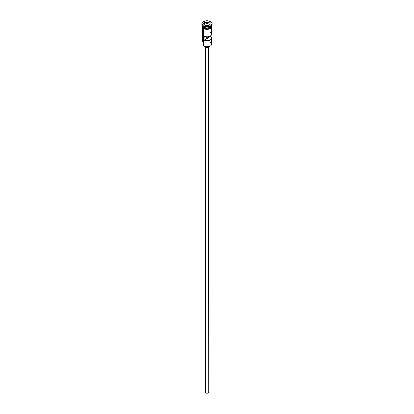 <?xml version="1.0" encoding="UTF-8"?>
<svg xmlns="http://www.w3.org/2000/svg" width="414" height="414" viewBox="0 0 414 414"><rect width="100%" height="100%" fill="white"/><g stroke="black" fill="none" stroke-linecap="round" stroke-linejoin="round"><path stroke-width="0.62" d="M210.353 42.13A4.74 2.738 180 0 1 210.353 46.001A4.74 2.738 180 0 1 203.647 46.001L203.781 46.078A4.549 2.629 0 0 0 210.219 46.078A4.549 2.629 0 0 0 210.281 46.037M210.353 46.001L207 46.844L203.647 46.001A4.74 2.738 0 0 0 208.811 46.591A4.74 2.738 0 0 0 211.74 44.065L211.74 38.026A4.74 2.738 180 0 1 209.075 40.489A4.74 2.738 180 0 1 204.076 40.179L204.076 36.313A4.74 2.738 0 0 0 209.075 36.618A4.74 2.738 0 0 0 211.74 34.16L211.74 27.464M211.74 38.026A4.74 2.738 180 0 0 210.731 36.339L208.138 37.834L210.731 36.339L210.731 35.847L211.73 38.191L211.321 39.149L210.353 39.961L207.285 40.758L204.076 40.179L206.669 38.683L207.838 38.512L207.838 36.851L208.03 38.367L208.138 36.815L210.902 35.713L211.601 34.812L211.704 33.829M205.996 47.47L205.996 393.062A1.423 0.823 0 0 0 207.543 393.238A1.423 0.823 0 0 0 208.423 392.477L207.543 393.238L205.996 393.062L205.996 47.47M205.106 46.606A1.894 1.092 0 0 0 205.66 47.315L205.66 46.73L205.66 47.315A1.894 1.092 0 0 0 207.673 47.563A1.894 1.092 0 0 0 208.894 46.606M210.224 23.251A4.74 2.738 0 0 0 205.416 22.677A4.74 2.738 0 0 0 202.306 24.871M202.612 26.294A4.642 2.681 0 0 0 203.714 27.308L203.714 27.231A4.642 2.681 180 0 0 210.317 27.21A4.642 2.681 180 0 1 203.714 27.231L203.647 28.199A4.74 2.738 0 0 0 208.811 28.794A4.74 2.738 0 0 0 211.74 26.263L211.378 27.308L210.353 28.199L207.926 28.949L204.366 28.54L203.647 28.199L203.647 27.422A4.74 2.738 180 0 1 202.26 25.492A4.74 2.738 180 0 1 202.265 25.373M201.789 23.712L201.789 24.095A5.211 3.012 0 0 0 203.315 26.227L203.315 25.839A5.211 3.012 180 0 1 201.789 23.712A5.211 3.012 180 0 1 205.002 20.928A5.211 3.012 180 0 1 210.685 21.58L208.019 20.757L205.002 20.928L202.663 22.035L201.887 23.122L201.887 24.297L202.663 25.383L205.002 26.491L208.998 26.491L211.337 25.383L212.113 24.297L211.818 22.558L210.685 21.58A5.211 3.012 180 0 1 212.211 23.712A5.211 3.012 180 0 1 208.998 26.491A5.211 3.012 180 0 1 203.315 25.839L203.647 26.418A4.74 2.738 0 0 0 210.353 26.418L210.685 26.227A5.211 3.012 180 0 1 203.315 26.227A5.211 3.012 0 0 0 208.998 26.879A5.211 3.012 0 0 0 212.211 24.095A5.211 3.012 0 0 0 212.201 23.903A5.211 3.012 180 0 1 210.685 26.227M202.26 27.464L202.26 40.97A4.74 2.738 0 0 0 203.647 42.901L203.647 28.701L203.781 46.078M211.735 25.373A4.74 2.738 180 0 1 211.74 25.492A4.74 2.738 180 0 1 208.811 28.017A4.74 2.738 180 0 1 203.647 27.422L203.714 27.308A4.642 2.681 0 0 0 211.388 26.294M210.509 26.32A4.74 2.738 180 0 1 203.647 26.418L203.647 27.195A4.74 2.738 0 0 0 208.734 27.805A4.74 2.738 0 0 0 211.735 25.352A4.74 2.738 0 0 1 208.734 27.805A4.74 2.738 0 0 1 203.647 27.195L203.315 26.227A5.211 3.012 180 0 1 201.799 23.903M211.637 25.575A4.787 2.763 180 0 1 209.37 28.664A4.787 2.763 180 0 1 203.616 28.219L203.616 28.602A4.787 2.763 0 0 0 208.987 29.166A4.787 2.763 0 0 0 211.777 26.46M204.34 28.949L203.497 28.618L203.616 28.219A4.787 2.763 180 0 1 202.26 25.875M207.88 21.818L210.276 23.205L209.401 25.094L206.12 25.601L203.724 24.219L204.599 22.325L207.88 21.818L204.599 22.325L203.724 24.219L206.12 25.601L209.401 25.094L210.276 23.205L207.88 21.818L207.849 23.427L204.676 23.919L204.366 24.586L204.676 22.449L204.676 23.919L207.849 23.427L207.849 21.958L210.172 23.298L209.334 25.104L210.276 23.205L207.88 21.818M202.265 25.352A4.74 2.738 0 0 0 203.647 27.195M202.26 26.263A4.74 2.738 0 0 0 203.647 28.199L202.353 26.796L202.26 25.492M211.694 25.725L211.425 27.319L210.384 28.219L207 29.027L203.616 28.219L202.575 27.319L202.306 25.725M205.168 29.203L208.832 29.203M209.66 28.949L210.98 28.188M211.425 27.707L211.787 26.651M202.213 26.651L202.575 27.707M202.26 26.651L202.353 26.118M211.647 26.118L211.74 26.651M208.082 38.305A4.74 2.738 0 0 0 206.669 38.238A4.74 2.738 180 0 1 208.082 38.305M203.647 26.418L203.315 26.227M203.647 45.39A2.841 1.64 0 0 0 203.486 45.11L203.377 43.491M203.647 39.035A4.74 2.738 180 0 0 203.647 42.901L203.647 46.001M203.16 42.575L203.16 44.22A3.84 2.215 0 0 0 203.486 45.11M203.714 27.308A4.642 2.681 0 0 0 210.881 26.884M211.388 24.457A4.74 2.738 180 0 1 209.624 27.769A4.74 2.738 180 0 1 203.647 27.422M204.076 36.313L205.587 36.768L208.133 36.815L208.138 37.834A1.185 0.683 180 0 1 208.185 38.026A1.185 0.683 180 0 1 206.669 38.683L204.076 40.179L204.076 36.313M211.197 32.887L210.731 32.468M206.669 36.887L206.669 38.683L206.669 36.887M208.894 46.539L208.34 47.315L207 47.636L205.66 47.315L205.106 46.539M205.577 47.263L205.577 392.477A1.423 0.823 0 0 0 205.996 393.062L205.686 392.167M208.314 392.167L208.423 47.263M207.792 38.538A4.549 2.629 0 0 0 206.669 38.502M203.828 24.276L204.676 22.449L207.849 21.958L204.599 22.325L203.828 24.276M209.634 24.457L207.849 23.427L209.634 24.457M205.815 34.16L205.815 35.304M205.815 40.675L205.815 45.074M211.74 25.492L211.74 26.263M212.211 23.712L212.211 24.095M211.74 25.451L212.025 26.506L211.782 27.386L210.628 28.54L207.181 29.456L203.497 28.618L202.223 27.396L201.975 26.392L202.26 25.451M208.185 40.675L208.185 45.074"/></g></svg>

